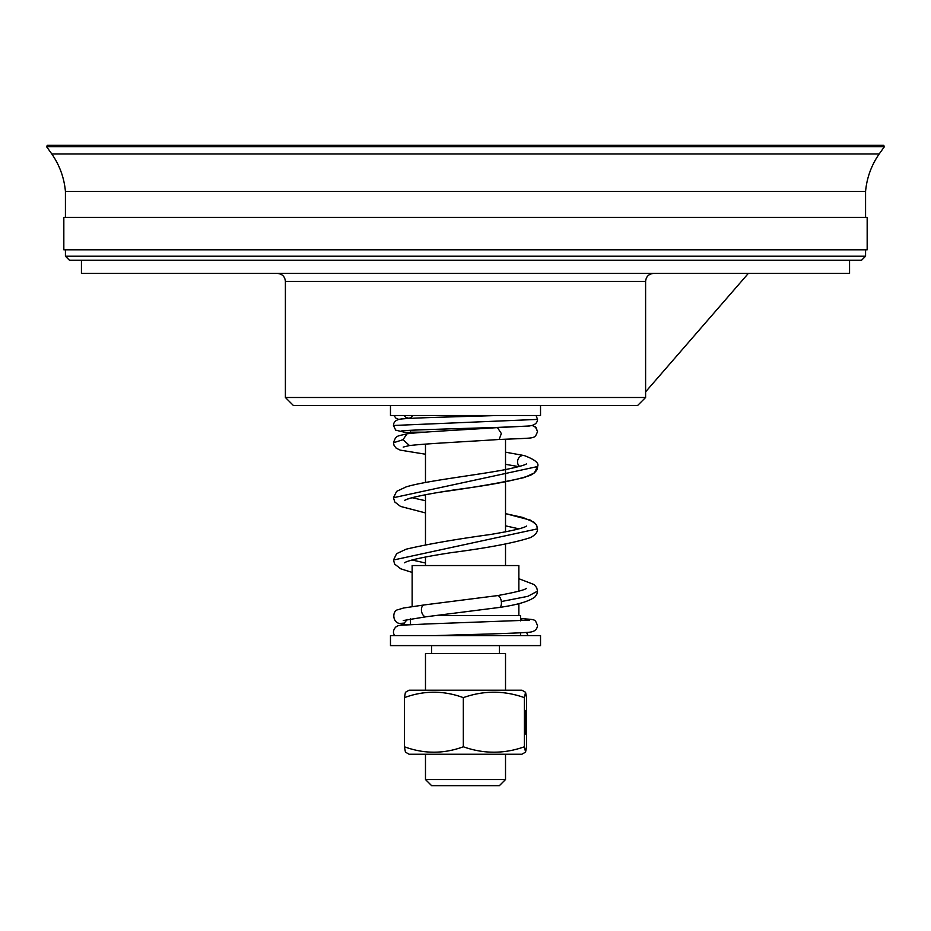 <?xml version="1.0" encoding="UTF-8"?>
<svg xmlns="http://www.w3.org/2000/svg" width="931" height="931" viewBox="0 0 931 931"><rect width="100%" height="100%" fill="white"/><g stroke="black" fill="none" stroke-linecap="round" stroke-linejoin="round"><path stroke-width="1.4" d="M525.119 722.212L525.48 734.035L525.864 722.212L525.48 710.376L525.119 722.212M525.561 752.12L521.919 754.226L409.081 754.226L405.439 752.12L404.415 746.778C424.047 754.005 443.68 754.005 463.324 746.778C483.678 754.005 504.043 754.005 524.409 746.778L525.561 752.12L526.585 746.778L526.585 697.633L525.561 692.292L524.409 697.633C504.043 690.406 483.678 690.406 463.324 697.633C443.68 690.406 424.047 690.406 404.415 697.633L405.439 692.292L409.081 690.197L521.919 690.197L525.561 692.292M524.409 746.778L524.409 697.633M517.776 635.594L503.019 635.594M526.585 632.417L527.958 635.594M403.274 620.535L426.095 616.776A6.005 3.631 79.3 0 1 421.487 610.864A6.005 3.631 79.3 0 1 424.117 604.952A6.005 3.631 79.3 0 1 424.187 604.941L403.542 608.013L398.2 609.677C392.091 610.27 392.172 622.641 399.725 623.467L404.24 623.095L407.266 619.464M526.609 588.322L526.609 588.322C524.514 590.021 514.75 592.465 497.317 595.631A6.005 2.956 80.2 0 1 497.387 595.619A6.005 2.956 80.2 0 1 501.344 601.542A6.005 2.956 80.2 0 1 499.365 607.454A6.005 2.956 80.2 0 1 499.342 607.466A6.005 2.956 80.2 0 1 499.284 607.466M412.875 415.505L410.874 417.682L408.825 418.263L406.056 417.507L404.066 415.505M537.524 431.53L536 427.538L532.264 425.467L535.406 426.945L537.524 431.53C535.057 438.326 534.708 437.814 520.708 438.606L499.156 439.479L501.344 433.543L497.468 427.608C467.048 429.668 424.105 431.693 407.254 433.776L406.987 433.823C396.42 436.464 396.175 435.208 393.476 442.76L403.018 439.688L406.987 433.823M403.193 447.078L409.477 445.553L403.018 439.688M519.591 466.396A6.005 5.144 -73.2 0 1 517.566 461.404A6.005 5.144 -73.2 0 1 524.258 455.585A6.005 5.144 -73.2 0 1 524.525 455.655A6.005 5.144 -73.2 0 1 524.735 455.725M404.415 746.778L404.415 697.633M463.324 746.778L463.324 697.633M425.479 690.197L425.479 653.609L505.521 653.609L505.521 690.197M390.473 405.497L390.473 415.505L540.527 415.505L540.527 405.497M505.521 779.526L425.479 779.526L431.623 785.659L499.377 785.659L505.521 779.526L505.521 754.226M394.558 645.602L540.527 645.602L540.527 635.594L390.473 635.594L390.473 645.602L394.558 645.602M434.44 615.589L520.522 615.589L520.522 620.849M412.142 606.477L412.142 565.559L518.858 565.559L518.858 591.173M410.478 430.308L410.478 432.17L424.885 432.17M285.398 397.49L293.405 405.497L637.595 405.497L645.602 397.49L285.398 397.49L285.398 281.43L645.602 281.43C646.067 276.565 648.744 273.9 653.597 273.423M748.326 273.423L645.602 391.846M63.832 217.389L867.168 217.389L867.168 249.811L63.832 249.811L63.832 217.389M65.426 217.389L65.426 191.379L865.574 191.379C866.842 177.716 871.393 165.252 879.19 153.964L884.45 146.656L883.682 145.341L47.318 145.341L828.241 145.341M65.426 191.379C64.158 177.716 59.607 165.252 51.81 153.964L879.19 153.964M51.81 153.964L46.55 146.656L884.45 146.656M81.439 260.214L81.439 273.423L849.561 273.423L849.561 260.214M865.574 256.211L65.426 256.211L69.429 260.214L861.571 260.214L865.574 256.211L865.574 249.811M520.522 619.569A6.005 5.144 -73.2 0 1 523.501 618.754L520.522 618.591M497.48 415.505C462.94 416.681 405.648 417.879 399.259 419.299C395.466 420.3 393.534 422.348 393.464 425.479L537.536 419.404C537.327 423.686 533.719 425.921 526.702 426.119L497.841 427.41C458.96 428.609 402.215 430.134 401.354 431.041L401.377 431.03M524.525 455.666C535.069 459.67 539.41 463.301 537.536 466.559L534.301 472.96L524.421 477.498C502.868 482.479 474.601 487.379 439.607 492.22C418.857 495.734 407.115 498.504 404.391 500.506C409.209 497.701 426.375 494.082 455.911 489.648C490.718 485.121 515.553 480.338 530.426 475.31C535.406 472.692 537.781 469.771 537.536 466.559L393.464 497.713L396.618 491.37L406.149 486.901C425.164 480.92 476.009 475.264 506.068 469.468C518.486 466.885 525.328 464.976 526.597 463.754L526.585 463.766M404.426 562.778L404.415 562.801C408.488 560.218 424.094 556.843 451.232 552.653C487.995 547.882 514.401 542.854 530.461 537.583C535.406 534.988 537.757 532.078 537.524 528.843L393.476 560.02L396.629 553.666L406.172 549.185C427.282 544.216 455.317 539.328 490.276 534.522C511.608 530.938 523.711 528.121 526.585 526.05L526.562 526.073M426.177 616.764L499.342 607.454C517.392 604.871 529.297 601.321 535.081 596.818L536.978 593.955L537.536 591.138L527.819 596.34L501.344 601.542M435.557 635.594C464.301 634.628 512.783 633.546 528.11 632.3C533.94 632.114 537.082 629.856 537.524 625.539C534.72 619.138 536.337 619.825 523.501 618.754M394.837 635.594C392.754 633.092 393.033 630.264 395.675 627.11C399.83 624.713 395.594 625.574 427.678 623.933L529.658 620.127M407.848 624.806L400.26 623.619M424.105 604.952L497.387 595.619M401.366 418.903L408.965 418.252M398.747 419.404L396.024 418.263L393.883 415.505M536.081 415.505L537.536 419.404M393.464 425.479L395.675 430.145L404.298 432.193L416.413 432.857M529.669 425.967L497.515 427.608M499.214 439.467C469.34 441.515 425.921 443.575 409.221 445.588M393.476 442.76L394.104 445.553L396.199 448.16L400.225 450.127L425.479 454.223M505.521 452.175L524.269 455.585M505.521 464.313L518.718 466.64M412.142 572.414L400.761 568.818L394.697 564.151L393.476 560.02M537.524 528.843L536.687 525.398L534.103 522.268L522.896 517.485L505.521 513.633L530.647 520.208L536.244 524.619L537.524 528.843M425.479 500.715L412.014 497.701L425.479 500.715M518.974 528.843L505.521 525.84M425.479 512.923L400.551 506.441L394.791 501.995L393.464 497.713M537.536 591.138L536.698 587.705L534.103 584.563L518.858 578.71M425.479 562.999L412.014 559.985M425.479 779.526L425.479 754.226M499.377 653.609L499.377 645.602M431.623 653.609L431.623 645.602M520.522 635.594L520.522 632.789M410.478 624.654L410.478 618.871M518.858 615.589L518.858 603.556M505.521 565.559L505.521 544.076M505.521 531.857L505.521 439.257M425.479 565.559L425.479 556.994M425.479 544.775L425.479 494.698M425.479 482.491L425.479 444.122M645.602 397.49L645.602 281.43M285.398 281.43C284.933 276.565 282.256 273.9 277.403 273.423M865.574 217.389L865.574 191.379M46.55 146.656L47.318 145.341M65.426 256.211L65.426 249.811"/></g></svg>
